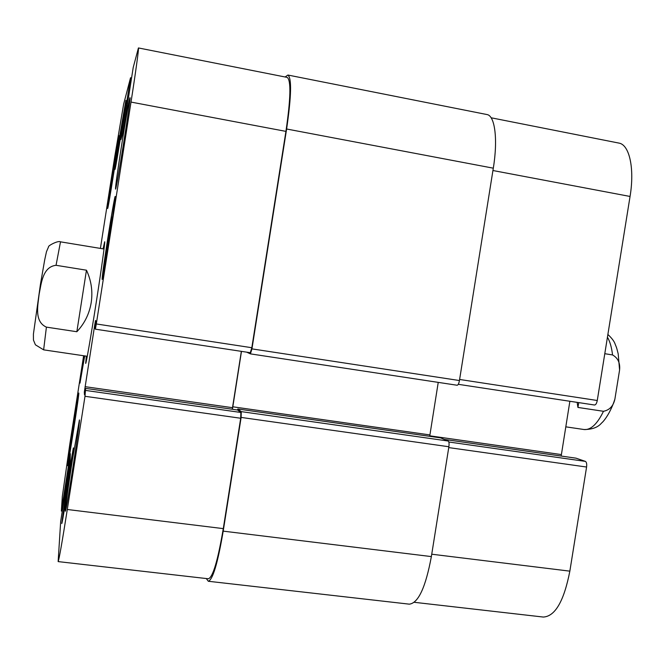 <?xml version="1.0" encoding="UTF-8"?>
<svg xmlns="http://www.w3.org/2000/svg" width="665" height="665" viewBox="0 0 665 665"><rect width="100%" height="100%" fill="white"/><g stroke="black" fill="none" stroke-linecap="round" stroke-linejoin="round"><path stroke-width="1" d="M604.784 353.697L612.548 354.944C617.993 358.011 620.329 363.073 619.564 370.139L614.892 399.091C613.396 405.991 609.597 410.056 603.488 411.294L577.935 407.437L578.708 402.608M577.935 407.437L577.145 402.375M76.849 331.727L46.409 327.13C34.04 321.619 37.93 305.185 39.119 294.329C41.288 283.639 42.585 266.781 56.051 265.302L86.458 270.198L76.849 331.727C84.563 323.522 89.351 313.805 91.213 302.567C92.867 291.295 91.288 280.505 86.458 270.198M103.083 248.851L104.671 241.761C105.336 240.921 101.329 269.882 96.076 303.415C90.922 336.448 86.059 364.337 85.685 363.381L86.325 356.149M491.111 117.78L618.849 143.075C629.381 144.554 634.759 168.287 630.054 196.458L597.27 400.496C596.68 403.414 595.765 404.919 594.518 405.01L458.268 384.312L594.518 405.01M569.872 401.269L561.169 456.049M575.99 458.16L585.399 461.385C586.547 462.1 586.937 463.979 586.58 467.03L569.847 571.152C563.995 601.094 555.15 616.389 543.322 617.054L414.295 602.307M121.221 128.17L123.1 117.672L122.285 124.446L117.688 152.302L121.221 128.17L121.687 128.262M109.783 228.344L111.895 217.081L110.747 226.707L105.353 258.909L109.783 228.344L110.473 228.461M106.558 248.976L107.215 249.084M69.11 473.713L70.49 466.697L68.927 478.584L64.596 504.394L69.11 473.713L69.559 473.771M66.201 492.324L66.766 492.399M84.422 355.866L82.402 367.479L84.023 355.808M67.78 480.213L62.094 521.102C62.568 523.189 74.098 448.077 72.984 450.263L67.78 480.213M67.788 479.872L73.35 447.919C74.547 445.55 62.227 525.732 61.737 523.488L67.788 479.872M107.672 239.4L102.551 276.798C103.108 279.416 116.076 196.906 114.762 199.076C114.405 198.644 110.939 218.436 107.672 239.4M107.614 239.491C111.088 217.156 114.796 196.017 115.178 196.483C116.583 194.13 102.734 282.218 102.144 279.383C102.069 276.815 103.89 263.515 107.614 239.491M119.309 138.669L115.303 167.248C115.619 169.392 126.475 100.839 125.544 102.526L119.309 138.669M119.243 138.91L125.885 100.349C126.882 98.536 115.294 171.72 114.962 169.392L119.243 138.91M84.688 355.908L79.991 383.115L83.782 355.775L80.29 381.145L84.655 355.9M100.407 248.411L114.787 156.408L123.64 104.131L130.548 77.739L121.471 135.527L120.914 139.567L122.909 133.042L133.224 67.456L138.436 47.947C139.085 47.398 135.818 71.388 131.013 102.078L96.309 323.955L95.386 329.175L95.004 328.31L96.009 321.336L95.527 320.464L94.654 325.434L84.314 392.2L84.513 394.877L85.61 388.377L84.995 396.298L67.298 509.49C62.136 542.158 59.085 559.531 58.146 561.601L60.673 521.402L70.116 460.679L70.349 453.705L61.363 511.061L62.319 496.414L69.933 443.364L83.632 355.75M95.386 329.175L250.273 352.708L95.386 329.175M72.518 459.232L79.393 419.972C80.939 416.988 66.035 513.995 65.37 511.169C64.796 511.601 68.478 485.001 72.518 459.232M121.105 148.461C125.087 122.917 129.584 97.165 129.999 97.73C131.495 95.236 116.084 192.401 115.519 189.084C115.419 186.69 117.281 173.149 121.105 148.461M112.327 175.294L119.118 135.685C120.132 133.707 107.954 210.905 107.639 208.461L112.327 175.294M73.241 425.326L78.769 393.057C79.808 390.837 67.897 467.886 67.539 465.7L73.241 425.326M237.413 409.981L237.812 408.983L241.279 411.627L241.129 417.421L223.199 531.136C217.796 562.947 212.842 579.664 208.32 581.268L409.316 604.161C418.327 603.13 425.675 587.27 431.361 556.588L448.875 446.747C449.274 443.621 449.058 441.718 448.21 441.036L440.596 437.878M429.698 436.323L438.235 382.375M250.439 353.871L457.154 385.251C458.11 385.101 458.867 383.53 459.44 380.538L493.305 168.179C498.052 139.309 494.91 115.494 486.93 114.538L287.928 75.045C291.835 78.138 291.395 96.126 286.615 129.002L251.944 348.876L250.414 353.871L246.657 352.159M138.436 47.947L287.263 77.414C291.154 80.507 290.713 98.495 285.933 131.379L251.819 347.72L250.289 352.716M241.345 351.353L232.251 409.241M237.621 410.014L240.846 412.466L240.697 418.252L223.282 528.625C217.887 560.445 212.925 577.17 208.419 578.783L58.146 561.601M208.32 581.268L206.283 578.533M440.637 437.886L237.829 408.992L440.687 437.894M285.077 76.982L287.928 75.045M241.478 351.369L232.434 409.274M607.444 337.18C609.963 341.511 611.667 347.429 612.548 354.944M603.488 411.294C597.245 424.095 590.761 430.172 584.045 429.524C592.166 429.507 597.993 427.354 601.526 423.081C604.227 420.962 610.703 412.225 614.809 399.349M87.273 356.282L43.632 349.848L46.409 327.13M56.051 265.302L60.498 241.836C58.063 240.256 47.622 245.992 48.603 246.748L46.475 251.686L44.721 259.749L40.424 284.421L33.408 334.146L33.441 340.048L35.403 344.803L43.632 349.848M492.931 170.523L630.054 196.458M459.606 379.466L597.27 400.496M429.74 435.808L561.318 454.569M444.37 439.432L576.114 458.185M448.825 442.001L585.399 461.385M448.742 447.595L586.58 467.03M431.735 554.211L569.847 571.152M130.897 81.787L130.008 81.612M127.597 103.64L126.591 103.449M127.264 105.718L126.234 105.527M127.215 106.051L126.142 105.843M126.89 108.121L125.793 107.913M122.119 135.643L121.471 135.527M285.933 131.379L131.013 102.078M251.819 347.72L96.309 323.955M95.394 325.551L94.654 325.434M232.459 407.687L85.078 386.673M84.962 392.292L84.314 392.2M85.61 388.377L237.646 410.014L85.61 388.385M240.846 412.466L85.802 390.455M240.697 418.252L84.995 396.298M223.282 528.625L67.298 509.49M70.224 457.462L69.717 457.395M66.675 483.164L65.71 483.039M66.367 485.101L65.428 484.985M66.01 487.379L65.137 487.262M66.317 485.425L65.411 485.309M62.751 507.619L61.97 507.52M493.305 168.179L286.615 129.002M459.44 380.538L251.944 348.876M429.864 434.918L232.742 406.781M448.21 441.036L241.279 411.627M448.875 446.747L241.129 417.421M431.361 556.588L223.199 531.136M607.876 334.47C611.908 338.211 614.36 341.502 615.225 344.354C616.222 346.964 616.339 346.266 618.192 353.855L619.572 369.873M565.765 426.83L584.045 429.524M104.023 249.009L60.498 241.836M576.048 458.168L444.353 439.424M131.504 77.93L130.548 77.739M62.202 511.161L61.363 511.061M457.154 385.251L250.414 353.871"/></g></svg>
